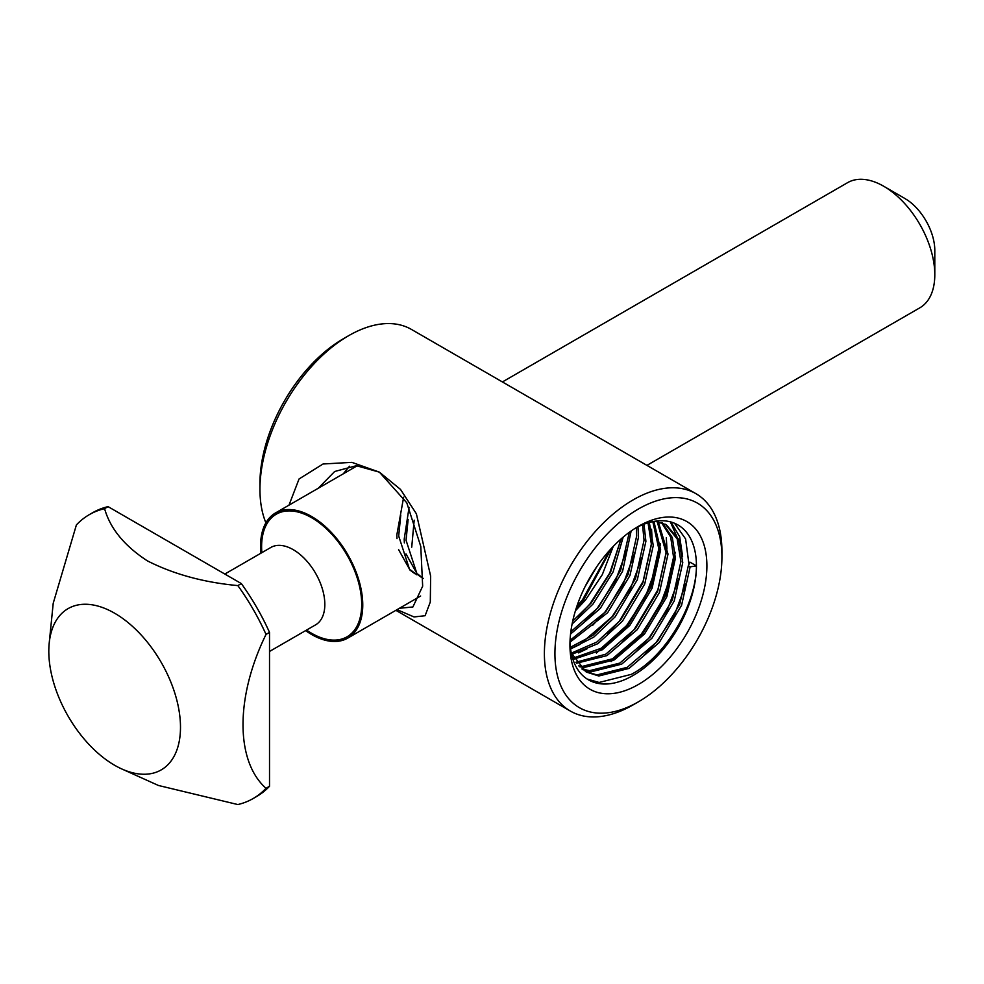 <?xml version="1.0" encoding="UTF-8"?>
<svg xmlns="http://www.w3.org/2000/svg" width="984" height="984" viewBox="0 0 984 984"><rect width="100%" height="100%" fill="white"/><g stroke="black" fill="none" stroke-linecap="round" stroke-linejoin="round"><path stroke-width="1.48" d="M423.231 578.457L417.991 574.238M416.65 572.799L406.048 540.253L408.126 519.38M416.958 574.877L410.611 569.97M409.282 568.543L398.68 535.997L400.759 515.124M411.73 547.178L414.178 520.192M422.48 578.063L418.532 575.332M417.376 574.348L405.998 553.918M404.35 542.91L404.203 539.183L409.061 507.424M415.113 573.807L411.152 571.077M410.008 570.093L398.618 549.662M396.983 538.654L396.835 534.927L403.637 497.203M288.988 505.161L299.05 478.974L323.047 463.993L351.866 462.357L379.369 472.136L400.5 489.405L416.38 513.783L430.648 576.144L430.291 602.06L425.1 615.726L414.043 616.943L397.056 609.649M318.287 488.248L334.708 471.471L356.417 465.703L379.406 472.16L406.773 502.775L420.783 546.464L422.665 586.193L412.899 606.968L399.442 608.272M343.268 473.833L349.492 466.231M633.155 704.851A125.521 72.472 -60 0 1 570.388 711.075A125.521 72.472 -60 0 1 551.151 610.486A125.521 72.472 -60 0 1 633.155 499.872A125.521 72.472 -60 0 1 695.909 493.661A125.521 72.472 -60 0 1 721.912 551.126L721.912 557.202A118.068 68.167 120 0 0 638.419 508.999A118.068 68.167 120 0 0 554.927 653.61A118.068 68.167 120 0 0 638.419 701.813L633.155 704.851L638.419 701.813A118.068 68.167 120 0 0 721.912 557.202M259.948 489.392L259.948 483.304A118.068 68.167 -60 0 1 343.441 338.693L348.705 335.655A125.521 72.472 120 0 0 259.948 489.392A125.521 72.472 120 0 0 265.901 522.836M343.441 338.693L348.705 335.655A125.521 72.472 120 0 1 411.472 329.443L695.909 493.661M611.531 548.223L583.389 600.363L576.157 608.444M609.883 550.007L582.466 599.834L576.919 606.132M621.113 538.888L609.748 573.02L589.834 604.09L577.866 616.82M627.398 548.494L615.763 580.006L597.214 608.346L585.234 621.076M634.766 552.75L623.143 584.275L604.582 612.601L592.614 625.344M642.146 557.018L630.51 588.53L611.962 616.857L579.724 644.545L571.163 648.653M587.104 648.8L578.543 652.909M651.556 529.22L652.183 540.327L643.106 581.384L619.342 621.125L607.362 633.856M660.498 543.771L651.396 586.169L627.632 625.91L596.39 653.044M656.894 565.529L645.258 597.042L626.71 625.381L614.742 638.112M666.303 537.731L666.943 548.838L657.853 589.896L634.09 629.637L622.109 642.367M675.245 552.282L666.143 594.68L642.38 634.422L611.138 661.556M671.641 574.041L660.018 605.554L641.457 633.893L629.489 646.623M670.891 521.987L679.686 536.76L682.613 556.538M670.35 521.84L681.051 546.255M679.021 578.297L667.386 609.809L648.837 638.149L636.857 650.879M569.994 641.826A89.446 51.635 120 0 0 588.469 679.846A89.446 51.635 120 0 0 633.192 675.418A89.446 51.635 120 0 0 696.438 565.874A89.446 51.635 120 0 0 677.914 524.927A89.446 51.635 120 0 0 635.75 527.941M688.296 565.788L690.141 566.846L696.438 565.874L689.981 562.147L688.296 565.788L679.747 604.225L657.435 641.433L627.202 667.349L596.956 674.926L585.32 671.482M674.532 523.254L685.614 538.974L688.972 564.312M686.389 582.553L674.766 614.077L656.205 642.404L644.237 655.147M638.419 526.342L638.419 526.342A96.838 55.916 -60 0 1 706.893 565.874A96.838 55.916 -60 0 1 638.419 684.47A96.838 55.916 -60 0 1 569.945 644.938A96.838 55.916 -60 0 1 638.419 526.342L638.419 526.342M696.438 565.874C696.451 603.905 665.984 656.34 631.347 674.347L599.108 682.466L587.128 679.021M690.141 566.846L681.58 605.283L659.28 642.49L629.047 668.407L598.801 675.996L586.23 672.035L571.261 652.995M655.159 521.225L666.34 524.767L678.825 539.527L682.761 562.59L674.212 601.027L651.912 638.235L621.667 664.151L591.421 671.74L582.7 669.637M662.478 522.934L672.355 537.596L675.393 558.334L666.832 596.771L644.532 633.979L614.299 659.895L584.053 667.484L579.478 666.709M658.271 521.704L668.013 554.078L659.464 592.516L637.165 629.723L606.919 655.639L576.562 663.216M653.905 521.422L660.645 549.822L652.084 588.26L629.785 625.467L602.343 649.76L573.992 659.132M649.305 522.467L653.265 545.554L644.717 583.992L622.405 621.212L597.878 643.659L571.802 654.409M643.979 524.201L645.898 541.298L637.337 579.736L615.037 616.956L593.746 637.152L570.572 648.825M637.952 526.809L638.518 537.043L629.969 575.48L607.657 612.688L570.007 642.195M631.15 530.979L622.589 571.224L600.289 608.432L570.56 634.065M623.179 537.116L613.106 571.876L592.909 604.176L572.098 624.041M613.266 546.391L602.294 574.644L585.542 599.92L575.419 610.793M596.821 566.612L585.148 586.501M665.405 524.251L677.213 539.035L680.916 561.52L672.367 599.957L650.067 637.177L619.822 663.093L589.588 670.67L581.864 668.96M661.457 522.566L670.719 537.129L673.548 557.264L664.987 595.701L642.687 632.921L612.454 658.837L582.208 666.414L578.715 665.885M657.164 521.495L666.168 553.008L657.62 591.446L635.32 628.653L605.726 654.212L575.886 662.244M652.822 521.631L658.8 548.752L650.239 587.19L627.94 624.397L601.224 648.247L573.414 658.013M648.038 522.824L651.42 544.496L642.872 582.934L620.572 620.141L596.759 642.109L571.31 653.118M642.54 524.767L644.053 540.241L635.492 578.678L613.192 615.886L592.737 635.479L570.388 647.263M636.328 527.633L636.673 535.985L628.124 574.422L605.812 611.63L570.056 640.313M629.293 532.319L620.596 570.511L598.444 607.374L570.831 631.765M620.941 539.048L610.51 572.43L591.064 603.118L572.713 621.113M610.228 549.625L583.697 598.85L576.784 606.55M114.648 765.281A93.123 53.763 -120 0 0 121.844 768.984A93.123 53.763 -120 0 0 180.392 723.056A93.123 53.763 -120 0 0 114.648 613.229A93.123 53.763 -120 0 0 49.2 643.155A93.123 53.763 -120 0 0 114.648 765.281M121.844 768.984L158.461 785.478L237.845 804.555A163.885 94.624 -120 0 0 253.159 798.528A163.885 94.624 -120 0 0 266.024 788.282C235.324 761.161 235.373 696.807 266.024 634.409A163.885 94.624 -120 0 0 237.845 585.591C203.725 582.417 173.578 574.189 147.391 560.868C124.501 545.972 110.22 528.568 104.587 508.654A163.885 94.624 -120 0 0 89.273 514.669A163.885 94.624 -120 0 0 76.395 524.927L53.234 603.192M646.931 465.383L919.831 307.82A72.263 41.722 -120 0 0 934.8 274.745L934.8 250.416A42.46 24.514 60 0 0 907.408 200.06L906.35 199.457A43.948 25.375 -120 0 0 903.718 197.809L883.706 186.247A72.263 41.722 -120 0 0 847.581 182.667L502.418 381.94M934.8 274.745A72.263 41.722 -120 0 0 883.706 186.247L903.718 197.809M305.618 630.609A72.263 41.722 -120 0 0 311.657 634.52A72.263 41.722 -120 0 0 347.782 638.099A72.263 41.722 -120 0 0 358.865 580.191A72.263 41.722 -120 0 0 311.657 516.514A72.263 41.722 -120 0 0 275.52 512.935A72.263 41.722 -120 0 0 260.92 553.192M266.024 634.409L269.518 632.392A163.885 94.624 -120 0 0 241.326 583.573L237.845 585.591M104.587 508.654L108.068 506.637A163.885 94.624 -120 0 0 92.754 512.652L89.273 514.669M253.159 798.528L256.639 796.511A163.885 94.624 -120 0 0 269.518 786.265L266.024 788.282M108.068 506.637L241.326 583.573M269.518 632.392L269.518 786.265M269.518 651.457L315.569 624.865A44.698 25.805 -120 0 0 322.42 589.047A44.698 25.805 -120 0 0 293.22 549.662A44.698 25.805 -120 0 0 270.871 547.448L271.19 547.276M261.867 552.651A70.774 40.861 60 0 1 311.657 517.732A70.774 40.861 60 0 1 361.694 604.41A70.774 40.861 60 0 1 311.657 633.302A70.774 40.861 60 0 1 306.565 630.067M570.388 711.075L395.888 610.326M420.648 596.021L347.782 638.099M357.315 465.715L275.52 512.935M49.2 643.155L53.222 603.192M270.871 547.448L224.819 574.041"/></g></svg>
